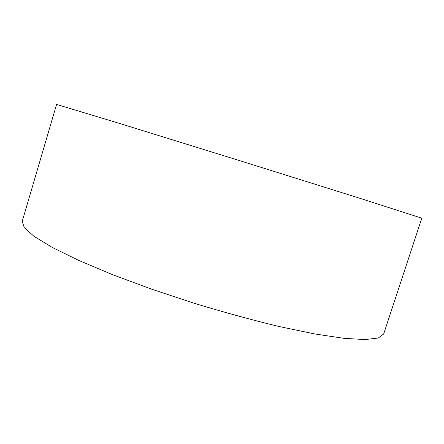 <?xml version="1.0" encoding="UTF-8"?>
<svg xmlns="http://www.w3.org/2000/svg" width="444" height="444" viewBox="0 0 444 444"><rect width="100%" height="100%" fill="white"/><g stroke="black" fill="none" stroke-linecap="round" stroke-linejoin="round"><path stroke-width="0.67" d="M383.671 333.988L378.344 337.989L365.257 339.571L344.05 338.334L314.996 333.999L279.11 326.523C252.314 320.052 224.248 312.376 194.899 303.491L152.037 289.322L112.51 274.636L78.727 260.406L52.348 247.475L34.188 236.458L24.315 227.722L22.2 221.406L56.577 104.429L119.786 123.504L239.416 160.567L358.935 197.991L421.8 218.182L383.671 333.988"/></g></svg>
